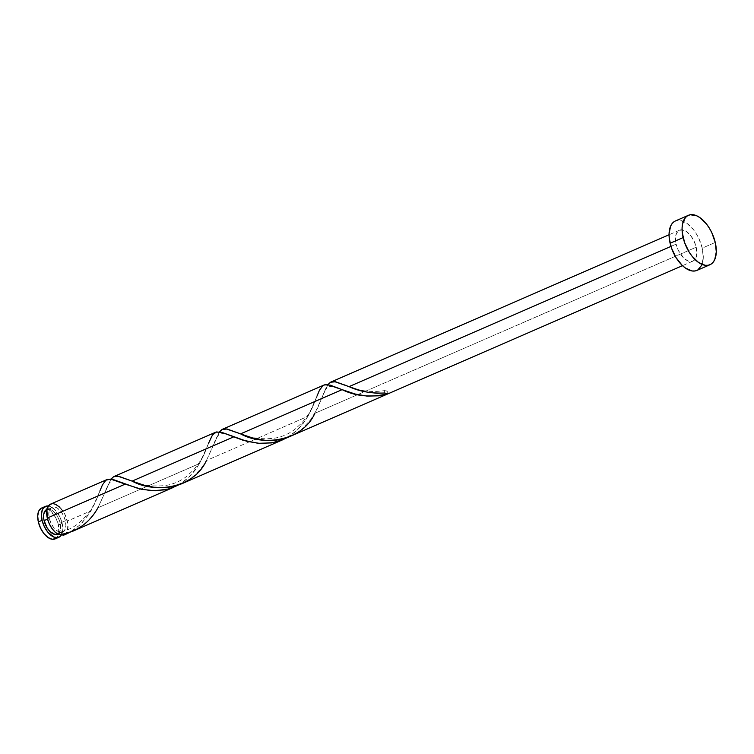 <?xml version="1.0" encoding="UTF-8"?>
<svg xmlns="http://www.w3.org/2000/svg" width="754" height="754" viewBox="0 0 754 754"><rect width="100%" height="100%" fill="white"/><g stroke="black" fill="none" stroke-linecap="round" stroke-linejoin="round"><path stroke-width="0.57" stroke-dasharray="3.77 2.83" d="M62.167 523.351A16.852 9.076 -113.5 0 1 61.705 534.388L62.827 529.289L62.167 523.351L58.435 524.982L62.167 523.351L59.99 517.197L54.627 509.544L50.452 506.641L48.341 506.028A16.852 9.076 -113.5 0 1 62.167 523.351M55.127 538.912A16.852 9.076 66.5 0 0 58.435 524.982L58.803 533.502L57.059 537.442L55.155 538.893M49.302 518.356L47.568 519.11L49.302 518.356L48.774 513.606L49.557 509.77L51.526 507.433L54.373 506.933L57.672 508.356L60.923 511.495L63.619 515.859L65.372 520.788A13.478 7.267 -113.5 0 1 62.714 531.928A13.478 7.267 -113.5 0 1 60.301 532.211A13.478 7.267 -113.5 0 1 49.302 518.356A13.478 7.267 -113.5 0 1 51.951 507.206A13.478 7.267 -113.5 0 1 65.372 520.788L65.89 525.529L65.108 529.365L63.148 531.711L60.301 532.211L57.002 530.778L53.751 527.649L51.046 523.285L49.302 518.356M62.714 531.928L57.511 534.2A13.478 7.267 66.5 0 0 60.16 523.05L65.372 520.788L60.16 523.05L58.416 518.121L54.128 512.004L50.791 509.676L49.161 509.195L46.314 509.695M696.941 270.403A26.965 14.524 66.5 0 0 702.238 248.113L715.254 242.449L702.238 248.113A26.965 14.524 66.5 0 0 675.405 220.969M676.131 244.164L670.966 246.417L676.131 244.164A16.852 9.076 -113.5 0 1 679.439 230.234A16.852 9.076 -113.5 0 1 696.215 247.208A16.852 9.076 -113.5 0 1 692.898 261.138A16.852 9.076 -113.5 0 1 676.131 244.164L678.308 250.328L683.671 257.972L687.846 260.884L691.767 261.478L693.435 260.856L695.895 257.925L696.583 255.729L696.215 247.208L314.88 413.286L696.215 247.208L694.029 241.044L690.655 235.587L686.592 231.676L682.464 229.885L678.902 230.507L676.451 233.438L675.48 238.236L676.131 244.164M289.272 436.924L295.389 433.852L301.006 429.921L310.441 420.025L317.359 408.706L325.596 388.904L328.254 384.163M64.062 535.02A16.852 9.076 66.5 0 0 64.58 534.756A16.852 9.076 66.5 0 0 67.379 521.089L91.036 510.788L82.214 522.72L75.579 528.639L69.528 532.484M73.835 530.759L79.274 527.828L86.635 522.183L92.883 515.331L97.954 507.772L199.499 463.54L195.06 470.279L189.697 476.49L183.439 481.844L177.614 485.444M180.8 484.162L188.085 480.373L194.626 475.369L201.148 468.347L206.417 460.534L307.971 416.302L303.523 423.041L298.16 429.252L291.902 434.606L286.077 438.206M106.729 479.685L104.401 481.655L102.393 484.992L95.626 501.674L91.036 510.788L67.379 521.089A16.852 9.076 66.5 0 0 50.603 504.115M215.201 432.438L212.864 434.417L210.856 437.754L204.098 454.436L199.499 463.54L97.954 507.772L111.319 478.639M323.664 385.2L321.336 387.179L319.328 390.515L312.561 407.188L307.971 416.302L206.417 460.534L219.791 431.401M60.301 532.211L62.516 534.247L59.623 532.305L58.963 534.746L59.877 532.22C66.852 530.665 73.138 527.659 78.727 523.201L85.617 516.565C89.811 511.401 92.761 506.99 94.457 503.342L100.046 490.6L94.9 503.304L88.699 514.53L80.103 524.831L69.632 532.428M64.09 535.01L65.692 533.879L67.455 530.741L67.86 523.757L65.193 514.925L59.83 507.282M53.628 503.776L51.743 503.776M674.547 221.403L677.224 220.422L680.24 220.413L686.847 223.269L693.341 229.527L696.234 233.665L698.751 238.255L702.238 248.113L703.284 257.604L701.729 265.276M697.799 269.97L696.998 270.384M57.54 534.181L59.057 533.021L60.452 529.864L60.16 523.05A13.478 7.267 66.5 0 0 46.748 509.478L51.951 507.206M41.131 508.29L42.799 507.668L46.72 508.262L50.895 511.174L56.258 518.818L58.435 524.982A16.852 9.076 66.5 0 0 41.668 508.017M388.357 393.626L387.236 391.505L385.699 390.487L384.54 391.1L384.361 393.022A3.374 1.819 66.5 0 1 385.351 390.478A3.374 1.819 66.5 0 1 388.357 393.626M327.877 384.653L314.88 413.286M219.414 431.901L206.417 460.534M110.951 479.139L97.954 507.772M178.104 485.18L188.566 477.593L197.171 467.291L203.363 456.066L208.519 443.352L202.76 456.424C200.771 460.543 197.623 465.143 193.297 470.213L186.2 476.735C180.489 481.043 174.127 483.87 167.105 485.227C145.041 488.422 132.035 480.43 126.738 478.95M286.567 437.942L297.029 430.355L305.634 420.053L311.826 408.819L316.982 396.114L311.223 409.177C309.244 413.296 306.086 417.895 301.77 422.966L294.673 429.488C288.961 433.795 282.59 436.632 275.568 437.989C253.514 441.175 240.498 433.192 235.201 431.712M692.898 261.138L682.502 265.662M679.439 230.234L669.043 234.767M343.664 384.474C349.027 385.803 361.486 394.248 385.275 390.497M322.42 396.972C325.813 384.446 331.251 384.776 340.61 389.045M213.957 444.21C217.35 431.693 222.779 432.014 232.147 436.283M105.485 491.448C108.878 478.931 114.316 479.252 123.684 483.531"/><path stroke-width="1.13" d="M61.847 534.077L60.791 535.811L57.719 537.63L53.807 537.036L47.643 531.928L44.269 526.481L42.083 520.317L38.35 521.947A16.852 9.076 66.5 0 0 55.127 538.912L58.859 537.291A16.852 9.076 -113.5 0 1 42.083 520.317L41.432 514.388L42.413 509.591L44.863 506.66L48.426 506.038M61.705 534.388A16.852 9.076 -113.5 0 1 58.859 537.291M46.314 509.695L43.798 513.804L43.675 518.177L44.1 520.618L47.568 519.11L44.1 520.618A13.478 7.267 66.5 0 0 57.511 534.2L57.728 534.105M688.421 215.295L675.405 220.969A26.965 14.524 66.5 0 0 670.108 243.25L683.124 237.585L670.108 243.25A26.965 14.524 66.5 0 0 696.941 270.403L709.957 264.739A26.965 14.524 -113.5 0 1 683.124 237.585A26.965 14.524 -113.5 0 1 688.421 215.295A26.965 14.524 -113.5 0 1 715.254 242.449A26.965 14.524 -113.5 0 1 709.957 264.739M327.556 385.124L330.582 382.184L334.587 381.618L349.027 386.632L670.966 246.417L349.027 386.632L359.781 390.383L367.763 392.269L377.188 393.277L384.361 393.022A16.852 9.076 66.5 0 0 388.357 393.626L379.356 395.803L367.01 396.104L355.115 394.012L342.118 389.639L240.564 433.87L251.968 437.81L265.059 440.298L276.011 440.251L286.709 437.895L682.502 265.662M65.202 534.511L62.968 535.349A16.852 9.076 66.5 0 0 64.062 535.02L65.202 534.511M62.497 534.209L62.968 535.349L69.632 532.428L66.239 534.068M178.811 484.794L168.708 488.969L155.145 490.797L141.677 489.327L125.183 484.125L47.295 518.045A16.852 9.076 66.5 0 0 58.963 534.746L65.07 533.728L72.422 531.372M73.157 531.061L173.882 487.178M110.631 479.61L113.647 476.669L117.662 476.104L132.101 481.109L233.646 436.886L132.101 481.109L143.505 485.048L153.891 487.235L164.806 487.715L172.968 486.613L181.62 483.823L283.174 439.591L271.817 442.9L258.141 443.314L242.609 440.091L221.714 432.372L216.087 432.08M287.274 437.556L282.345 439.94M107.624 479.327L113.939 479.808L138.425 488.554L151.46 490.694L164.919 489.864L171.431 488.111L178.104 485.18M107.011 479.553L50.603 504.115A16.852 9.076 66.5 0 0 47.295 518.045L125.183 484.125L110.697 479.11L105.937 480.166L102.469 484.841L100.046 490.6M113.647 476.669L114.542 476.311M324.559 384.842L330.186 385.134L342.118 389.639C355.841 396.434 371.251 397.763 388.357 393.626L384.361 393.022C370.959 393.531 359.187 391.401 349.027 386.632L335.549 381.76L330.478 382.24L327.877 384.653M219.094 432.372L222.11 429.431L226.125 428.856L240.564 433.87L342.118 389.639L327.622 384.625L325.021 384.719L322.872 385.68L319.404 390.355L316.982 396.114M222.11 429.431L223.005 429.073M330.582 382.184L331.468 381.835M62.516 534.247L62.968 535.349L64.429 534.84M59.83 507.282L55.664 504.369L53.628 503.776M51.743 503.776L48.671 505.595L46.927 509.525L47.295 518.045L49.123 523.446L51.903 528.394L55.315 532.305L58.963 534.746C76.437 532.154 89.434 523.163 97.954 507.772M701.729 265.276L697.799 269.97L695.122 270.95L692.097 270.959L685.499 268.104L682.172 265.351L676.102 257.708L671.569 248.236L669.26 238.368L669.062 233.768L670.617 226.096L672.314 223.316L674.547 221.403M715.254 242.449L716.3 251.93L714.745 259.602L713.039 262.383L710.815 264.296L708.138 265.276L705.113 265.295L698.515 262.439L692.021 256.172L689.118 252.034L684.585 242.562L682.276 232.703L682.078 228.094L682.53 223.957L685.329 217.652L687.563 215.738L690.24 214.749L696.508 215.701L699.863 217.595L706.357 223.863L709.25 227.991L711.767 232.59L715.254 242.449M46.955 509.384L46.748 509.478A13.478 7.267 66.5 0 0 44.1 520.618L47.097 527.847L50.132 531.664L55.089 534.473L57.945 533.973M55.664 538.639L52.101 539.261L47.973 537.479L43.911 533.559L40.537 528.102L38.35 521.947L37.7 516.009L38.671 511.221L41.131 508.29M45.4 506.386L41.668 508.017A16.852 9.076 66.5 0 0 38.35 521.947L42.083 520.317A16.852 9.076 -113.5 0 1 45.4 506.386A16.852 9.076 -113.5 0 1 48.341 506.028M314.88 413.286C302.213 441.637 262.807 446.283 240.564 433.87L227.086 429.007L222.015 429.478L219.414 431.901M206.417 460.534C193.74 488.875 154.344 493.521 132.101 481.109L118.623 476.245L113.552 476.726L110.951 479.139M208.519 443.352L212.571 434.804L216.558 431.957L222.298 432.542L246.888 441.316L259.923 443.446L273.382 442.626L279.894 440.873L286.567 437.942M215.484 432.306L113.929 476.537M323.947 385.068L222.392 429.299M669.043 234.767L330.855 382.061"/></g></svg>
